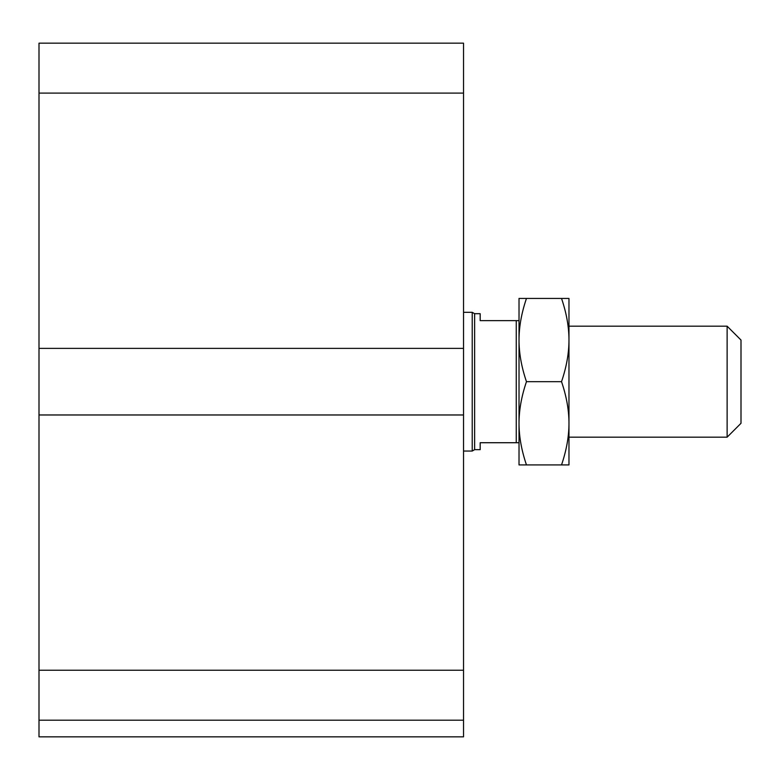 <?xml version="1.0" encoding="UTF-8"?>
<svg xmlns="http://www.w3.org/2000/svg" width="780" height="780" viewBox="0 0 780 780"><rect width="100%" height="100%" fill="white"/><g stroke="black" fill="none" stroke-linecap="round" stroke-linejoin="round"><path stroke-width="1.17" d="M463.534 720.193L39 720.193L39 736.837L463.534 736.837L463.534 43.163L39 43.163L39 93.103L463.534 93.103M39 720.193L39 414.97L463.534 414.97M39 414.97L39 348.377L463.534 348.377M39 348.377L39 93.103M727.126 381.673L727.126 437.171L741 423.296L741 340.051L727.126 326.186L727.126 381.673M519.022 320.629L480.178 320.629L480.178 313.697L474.63 313.697L474.63 449.66L480.178 449.66L480.178 442.718L519.022 442.718M516.253 320.629L516.253 442.718M463.534 312.312L472.222 312.312L472.222 451.045L463.534 451.045M474.63 313.697L472.222 312.312M561.532 381.673C566.504 367.019 568.981 353.145 568.971 340.051L568.971 423.296C568.981 410.212 566.504 396.337 561.532 381.673L526.461 381.673C521.489 396.337 519.012 410.212 519.022 423.296C519.012 436.381 521.489 450.255 526.461 464.919L519.022 464.919L519.022 298.438L526.461 298.438C521.489 313.092 519.012 326.966 519.022 340.051C519.012 353.145 521.489 367.019 526.461 381.673M561.532 298.438L568.971 298.438L568.971 340.051C568.981 326.966 566.504 313.092 561.532 298.438L526.461 298.438M568.971 464.919L561.532 464.919C566.504 450.255 568.981 436.381 568.971 423.296L568.971 464.919M561.532 464.919L526.461 464.919M39 670.244L463.534 670.244M568.971 437.171L727.126 437.171M568.971 326.186L727.126 326.186M474.63 449.66L472.222 451.045"/></g></svg>
